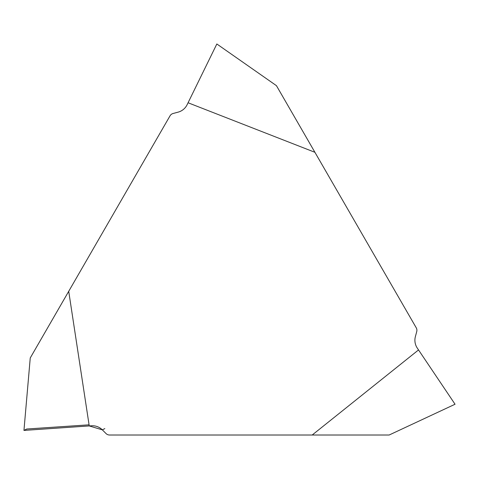 <?xml version="1.0" encoding="UTF-8"?>
<svg xmlns="http://www.w3.org/2000/svg" width="479" height="479" viewBox="0 0 479 479"><rect width="100%" height="100%" fill="white"/><g stroke="black" fill="none" stroke-linecap="round" stroke-linejoin="round"><path stroke-width="0.72" d="M312.2 435.016L389.152 435.016L455.05 404.24L418.526 349.933L312.2 435.016L109.589 435.016A5.03 5.006 180 0 1 106.021 433.543L102.332 429.849A14.059 14.017 153.5 0 0 91.429 425.783L89.244 425.933L68.719 291.31L30.249 357.951L23.95 430.411L89.244 425.933M418.526 349.933L417.305 348.119A14.059 14.017 33.5 0 1 415.377 336.641L416.73 331.6A5.03 5.006 60 0 0 416.221 327.768L276.443 85.663L216.837 43.984L188.067 102.763L314.919 152.304M188.067 102.763L187.109 104.733A14.059 14.017 -86.5 0 1 178.134 112.14L173.087 113.493A5.03 5.006 -60 0 0 170.027 115.846L68.719 291.31M89.076 424.825L26.74 429.016L23.95 430.411L89.244 425.933L102.332 429.849L104.817 428.609"/></g></svg>
